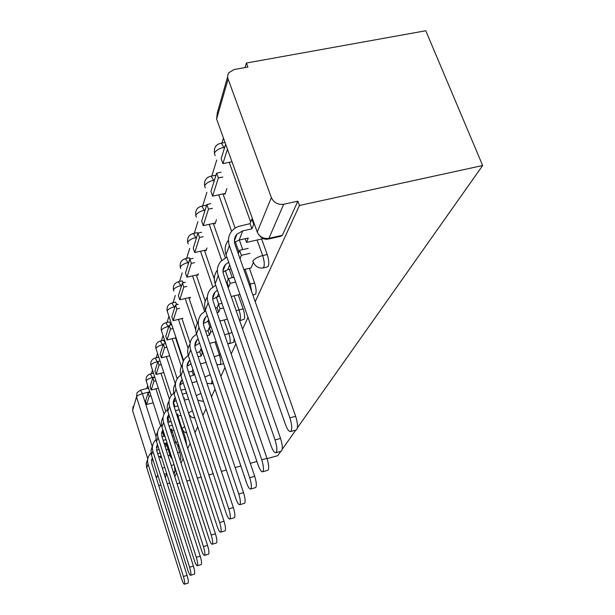 <?xml version="1.0" encoding="UTF-8"?>
<svg xmlns="http://www.w3.org/2000/svg" width="615" height="615" viewBox="0 0 615 615"><rect width="100%" height="100%" fill="white"/><g stroke="black" fill="none" stroke-linecap="round" stroke-linejoin="round"><path stroke-width="0.92" d="M263.335 267.879L267.156 266.995L268.34 266.157C269.209 263.404 268.832 259.522 267.225 254.518L262.674 255.563C264.281 260.568 264.665 264.45 263.812 267.21L262.643 268.032C258.923 268.325 256.009 266.764 253.895 263.335L252.765 261.267C254.241 258.846 257.547 256.947 262.674 255.563L257.101 240.011M252.896 295.146L255.709 293.978C256.486 291.464 256.117 287.812 254.595 283.038L250.251 284.053L251.796 292.025M239.689 320.753L244.263 319.2C244.962 316.886 244.586 313.45 243.148 308.876L238.997 309.875C240.442 314.45 240.819 317.894 240.134 320.2L239.666 320.769M229.464 343.647L233.831 342.171L234.077 338.504M179.88 459.613L180.687 459.221C181.033 457.906 180.695 455.546 179.68 452.156L177.658 452.702M255.21 301.711L299.451 205.471L482.652 165.527L425.78 30.75L246.415 63.022L245.031 67.558M223.453 138.067L221.915 143.103M216.741 160.008L211.844 176.028M206.863 192.287L202.681 205.964M197.892 221.615L194.317 233.308M189.704 248.375L186.645 258.377M182.201 272.899L179.588 281.439M175.298 295.454L173.076 302.718M168.933 316.264L167.049 322.429M163.037 335.544L161.453 340.725M157.563 353.44L156.241 357.761M152.466 370.084L151.375 373.659M147.715 385.62L146.824 388.526M174.783 476.671L176.62 472.689M181.01 463.126L183.101 458.582M187.729 448.512L190.112 443.33M195.001 432.699L197.715 426.787M202.889 415.532L205.994 408.783M211.483 396.836L215.035 389.111M220.877 376.395L224.952 367.532M231.202 353.94L235.883 343.754M242.587 329.171L247.991 317.417M177.066 483.79L179.918 482.99M186.799 481.068L190.073 480.154M197.354 478.124L201.105 477.071M208.839 474.918L213.151 473.711M221.385 471.413L226.343 470.029M235.145 467.569L240.865 465.978M250.305 463.341L256.909 461.496M267.087 458.652L277.726 455.684L280.794 451.349M482.652 165.527L297.422 427.794M295.784 430.116L282.277 449.242M246.415 63.022L247.907 67.035L234.069 69.541L228.78 72.762L227.788 74.922L227.665 77.805L271.361 197.6C273.836 202.704 277.949 204.918 283.7 204.242L268.909 238.336L267.448 239.273C264.204 239.435 261.483 238.12 259.292 235.337M299.451 205.471L297.845 201.174L283.7 204.242M152.243 446.582L136.507 396.89L132.579 410.52L147.785 458.821M132.579 410.52L133.109 406.446M169.74 483.052L167.249 483.751M161.053 485.42L158.632 485.22M189.958 297.399L190.189 298.083L190.442 297.322M197.538 274.736L197.784 275.443L198.361 273.721M205.787 250.067L206.04 250.805L206.994 247.953M214.789 223.13L215.058 223.898L216.472 219.693M224.667 193.579L224.952 194.386L226.904 188.574M251.035 267.909L253.503 262.236M261.636 238.997L267.225 254.518M223.022 193.925L235.122 228.08M239.343 240.004L242.74 249.598M249.367 268.294L254.595 283.038M213.305 223.453L225.321 257.854M229.334 269.332L232.247 277.68M238.243 294.846L243.148 308.876M204.434 250.367L214.366 279.164M196.308 275.013L205.256 301.258M188.836 297.66L197.415 323.113M181.94 318.547L190.15 343.132M175.559 337.866L183.308 361.297M183.101 430.823L185.653 438.672L184.623 438.949M177.581 445.66L179.68 452.156M215.857 175.659L214.52 175.475M206.486 205.71L205.256 205.418M197.93 233.139L196.792 232.77M190.55 258.938L189.028 257.839M183.662 282.692L181.886 280.909M177.22 304.571L175.29 302.203M171.216 324.782L169.179 321.922M165.604 343.508L163.505 340.226M158.97 357.776L158.216 357.269M186.791 445.621L185.653 438.672M297.845 201.174L282.346 235.322L280.832 236.26L268.447 239.043M173.953 474.057L175.09 471.551L174.437 465.893M152.236 457.514L151.682 463.203L187.068 575.379C188.298 579.576 188.644 582.144 188.121 583.097L187.975 583.143M147.723 459.128L146.324 463.318L146.578 467.131L181.686 579.038C182.863 582.582 183.785 584.304 184.462 584.204C184.984 583.258 184.623 580.683 183.401 576.493L148.084 464.187C147.023 460.443 147.692 457.06 150.083 454.047L151.029 453.055M168.103 449.273L166.188 449.788M160.184 453.032L157.709 453.701M161.145 456.038L158.662 456.714M161.215 456.253L160.615 457.76L160.154 456.307M170.001 455.208L168.087 455.723M161.607 457.491L160.615 457.76M148.084 392.947L145.524 401.165L146.585 404.501L149.176 396.344L148.084 392.947L149.914 392.485M150.998 395.876L149.176 396.344M153.212 402.787L146.585 404.501M156.61 450.234L159.085 449.565M165.081 446.313L166.988 445.798M152.697 458.974L151.367 460.358M157.348 444.099L156.617 450.257L193.402 566.107C194.678 570.459 195.032 573.134 194.455 574.141L194.302 574.187M152.497 446.129L151.113 449.819L151.282 454.431L187.767 569.982C188.99 573.626 189.958 575.394 190.681 575.279C191.242 574.279 190.881 571.604 189.605 567.245L152.889 451.256C151.79 447.397 152.474 443.915 154.942 440.817L156.095 439.64M173.676 435.835L172.338 436.196M166.019 439.617L163.183 440.378M167.549 444.391L165.75 444.876L166.504 442.992L164.213 443.607M175.729 442.193L174.383 442.554M152.82 377.771L150.083 386.558L151.182 389.995L153.95 381.269L152.82 377.771L154.788 377.279M155.91 380.777L153.95 381.269M158.301 388.18L151.182 389.995M162.037 436.796L164.874 436.043M171.178 432.606L172.515 432.253M165.75 444.876L165.251 443.33M157.894 445.821L156.279 447.405M162.844 429.716L161.599 432.914L161.899 436.373L200.198 556.145C201.536 560.665 201.889 563.463 201.259 564.516L201.09 564.57M157.625 432.191C155.91 435.097 155.541 438.203 156.518 441.501L194.302 560.257C195.562 564.009 196.577 565.823 197.354 565.692C197.969 564.639 197.607 561.849 196.27 557.313L158.047 437.396C156.902 433.414 157.601 429.824 160.154 426.626L161.537 425.242M179.665 421.429L178.988 421.606M172.331 425.234L169.079 426.095M173.983 430.362L171.247 431.092L172.054 429.062L170.194 429.562M181.886 428.263L181.21 428.44M157.894 361.52L154.957 370.93L156.102 374.474L159.062 365.125L157.894 361.52L160.015 360.99M161.184 364.595L159.062 365.125M163.775 372.544L156.102 374.474M167.887 422.397L171.131 421.536M177.781 417.9L178.458 417.723M171.247 431.092L170.709 429.424M163.49 431.738L161.537 433.521M168.779 414.256L167.295 417.685L167.58 421.444L207.532 545.405C208.923 550.125 209.277 553.039 208.593 554.153L208.408 554.215M163.129 417.216C161.307 420.237 160.915 423.466 161.945 426.91L201.328 549.787C202.643 553.654 203.711 555.514 204.534 555.368C205.21 554.253 204.849 551.332 203.457 546.612L163.59 422.497C162.398 418.377 163.121 414.664 165.758 411.374L167.418 409.759M179.173 409.759L175.452 410.728M177.212 416.14L178.019 414.11L176.666 414.464M180.971 415.279L177.251 416.263M163.336 344.062L160.184 354.179L161.368 357.83L164.551 347.79L163.336 344.062L165.643 343.501M166.865 347.221L164.551 347.79M169.671 355.778L161.368 357.83M174.214 406.907L177.927 405.938M169.54 416.616L167.195 418.6M175.206 397.59C173.361 399.888 172.861 402.479 173.707 405.354L215.442 533.812C216.911 538.732 217.264 541.784 216.503 542.968L216.303 543.03M169.056 401.08C167.126 404.216 166.703 407.584 167.787 411.197L208.916 538.479C210.284 542.468 211.406 544.383 212.298 544.213C213.044 543.037 212.682 539.985 211.214 535.05L169.563 406.43C168.318 402.164 169.064 398.336 171.793 394.938L173.791 393.07M185.23 388.834L186.391 393.131L182.363 394.169M183.993 399.135L184.446 398.005L183.685 398.205M188.59 399.035L184.323 400.142M169.194 325.266L165.796 336.159L167.042 339.941L170.47 329.117L169.194 325.266L171.708 324.659M172.984 328.51L170.47 329.117M176.044 337.75L167.042 339.941M181.071 390.21L185.092 389.18M176.105 400.342L173.299 402.525M182.186 379.578L181.932 379.855C179.972 382.238 179.442 384.936 180.326 387.957L224.021 521.243C225.567 526.394 225.913 529.6 225.075 530.853L224.859 530.914M175.475 383.645C173.415 386.904 172.961 390.433 174.107 394.215L217.133 526.24C218.556 530.353 219.747 532.321 220.7 532.136C221.523 530.883 221.169 527.678 219.632 522.519L176.021 389.064C174.722 384.636 175.49 380.677 178.319 377.164L180.71 375.004M192.879 369.331L192.126 371.252L193.487 375.342L189.881 376.257M194.248 373.436L193.487 375.342M196.923 381.477L192.026 382.73M175.529 304.971L171.854 316.74L173.153 320.653L176.859 308.953L175.529 304.971L178.265 304.325M179.595 308.307L176.859 308.953M182.939 318.309L173.153 320.653M188.528 372.16L192.126 371.252M183.239 382.776L179.895 385.159M189.797 360.044L189.159 360.697C187.129 363.165 186.583 365.956 187.513 369.092L233.354 507.575C234.976 512.979 235.322 516.346 234.384 517.684L234.154 517.745M182.432 364.749C180.226 368.147 179.734 371.837 180.948 375.819L226.059 512.948C227.542 517.192 228.803 519.214 229.833 519.006C230.748 517.676 230.394 514.309 228.78 508.897L183.032 370.222C181.671 365.633 182.455 361.528 185.392 357.899L188.267 355.416M202.919 353.056L202.32 353.21L200.882 348.943L199.76 351.818L201.182 356.062L198.099 356.831M202.32 353.21L201.182 356.062M206.079 362.45L200.452 363.865M182.386 282.985L178.404 295.746L179.757 299.789L183.777 287.113L182.386 282.985L185.376 282.3M186.768 286.421L183.777 287.113M190.435 297.291L179.757 299.789M196.677 352.579L199.76 351.818M200.882 348.943L201.489 348.797M191.034 363.78L187.06 366.34M198.13 338.804L197.031 339.857C194.917 342.401 194.348 345.299 195.332 348.559L243.54 492.653C245.254 498.342 245.585 501.901 244.539 503.316L244.293 503.385M190.004 344.2C187.637 347.736 187.098 351.611 188.39 355.808L235.791 498.45C237.336 502.824 238.674 504.907 239.789 504.692C240.819 503.278 240.473 499.718 238.758 494.022L190.658 349.712C189.228 344.946 190.035 340.687 193.095 336.935L196.546 334.083M212.705 331.508L210.784 331.977L209.277 327.549L208.054 330.678L209.546 335.083L207.101 335.682M210.784 331.977L209.546 335.083M199.598 343.162L194.847 345.876M216.188 341.763L209.707 343.37M189.835 259.1L185.507 272.975L186.929 277.165L191.296 263.381L189.835 259.1L193.11 258.361M194.571 262.636L191.296 263.381M198.061 274.613L186.929 277.165M205.61 331.27L208.054 330.678M209.277 327.549L211.199 327.08M207.293 315.61L205.618 317.086C203.419 319.731 202.835 322.737 203.873 326.127L254.695 476.31C256.517 482.321 256.832 486.081 255.648 487.587L255.394 487.664M198.276 321.768C195.724 325.466 195.132 329.532 196.508 333.976L246.438 482.583C248.06 487.095 249.475 489.24 250.689 489.01C251.85 487.503 251.52 483.744 249.705 477.724L198.991 327.303C197.484 322.345 198.322 317.924 201.505 314.042L205.656 310.79M223.545 307.946L220.039 308.784L218.456 304.179L217.11 307.6L218.679 312.189L217.026 312.581M220.039 308.784L218.679 312.189M209.023 320.676L203.373 323.536M227.419 319.185L219.916 320.999M197.961 233.047L193.241 248.191L194.724 252.542L199.498 237.498L197.961 233.047L201.574 232.255M203.104 236.698L199.498 237.498M206.325 249.944L194.724 252.542M215.458 308L217.11 307.6M218.456 304.179L221.961 303.341M217.426 290.195L215.042 292.125C212.752 294.862 212.144 297.991 213.236 301.519L266.971 458.321C268.909 464.702 269.209 468.691 267.863 470.298L267.61 470.367M207.355 297.183C204.58 301.05 203.934 305.34 205.41 310.06L258.154 465.14C259.838 469.791 261.344 471.997 262.674 471.759C263.996 470.16 263.689 466.17 261.744 459.782L208.139 302.726C206.54 297.56 207.409 292.963 210.722 288.935L215.727 285.252M235.63 282.077L230.187 283.346L228.511 278.541L227.035 282.308L228.695 287.082L228.019 287.243M230.187 283.346L228.695 287.082M219.44 296.046L212.721 299.059M239.804 294.477L231.232 296.507M206.855 204.518L201.682 221.116L203.25 225.643L208.477 209.146L206.855 204.518L210.853 203.665M212.475 208.293L208.477 209.146M215.358 222.999L203.25 225.643M226.358 282.47L227.035 282.308M228.511 278.541L233.954 277.28M228.688 262.221L225.421 264.627C223.022 267.464 222.399 270.723 223.56 274.405L280.555 438.426C282.631 445.229 282.892 449.488 281.347 451.187L281.109 451.256M217.364 270.123C214.335 274.175 213.613 278.71 215.196 283.738L271.084 445.875C272.845 450.664 274.451 452.94 275.904 452.709C277.419 451.01 277.142 446.751 275.066 439.933L218.21 275.643C216.518 270.246 217.41 265.457 220.885 261.283L226.912 257.147M249.951 253.365L241.364 255.317L239.596 250.305L238.266 253.688M241.364 255.317L240.027 258.677M231.032 268.94L227.796 269.685L223.037 272.122M251.105 267.894L243.871 269.57M216.641 173.146L210.945 191.419L212.598 196.124L218.348 177.966L216.641 173.146L221.093 172.231M222.799 177.051L218.348 177.966M225.267 193.456L212.598 196.124M239.596 250.305L248.176 248.368M251.919 228.865L253.741 224.283L251.858 219.048L250.051 223.652L251.919 228.865L242.733 230.894L236.906 234.192C234.4 237.136 233.754 240.534 234.984 244.386L295.654 416.309C297.891 423.62 298.106 428.171 296.307 429.97L296.115 430.023M228.449 240.196C225.121 244.439 224.314 249.252 226.028 254.625L285.445 424.488C287.274 429.393 288.989 431.753 290.58 431.546C292.348 429.747 292.117 425.188 289.88 417.869L229.364 245.646C227.573 240.004 228.488 235.015 232.124 230.671L234.799 228.303L238.013 226.558L250.051 223.652M263.381 238.605L246.523 242.387L248.268 238.013L239.212 240.035L234.476 242.333M225.667 144.218L221.154 158.693L222.899 163.605L227.458 149.214M231.97 161.76L222.899 163.605M246.523 242.387L245.208 238.697M236.091 235.222L236.575 235.084M224.144 319.977L228.757 333.376C230.125 337.766 230.502 341.018 229.879 343.147L227.742 343.854M215.035 342.048L219.386 354.863C220.693 359.075 221.062 362.166 220.501 364.134L219.986 364.61L216.895 364.618M212.06 380.247L211.46 383.814L206.971 383.353M228.05 79.266L216.595 118.995L257.239 232.055L271.361 197.6M149.706 391.832L142.38 393.7L156.056 436.658M174.076 464.755L171.224 465.532M156.387 478.116L157.717 474.865M224.759 147.116L223.845 147.3L224.306 148.584M229.226 162.314L250.666 222.084M214.481 180.087L213.597 180.272L214.035 181.51M218.74 194.832L231.617 231.278M234.469 239.35L234.707 240.027M235.299 241.71L238.928 251.996M245.039 269.293L250.251 284.053L249.09 284.361M205.133 210.038L204.295 210.222L204.71 211.406M209.215 224.344L221.761 260.368M223.975 266.741L224.291 267.633M225.313 270.577L228.288 279.118M234.107 295.83L238.997 309.875L236.183 310.744M196.615 237.367L195.808 237.551L196.2 238.689M200.513 251.251L212.805 286.99M216.211 296.891L218.694 304.118M232.032 332.577L224.644 334.798M188.805 262.405L188.029 262.582L188.405 263.681M192.549 275.881L204.618 311.39M207.87 320.961L210.046 327.365M220.547 354.578L214.251 356.808M181.625 285.429L180.879 285.598L181.24 286.659M185.223 298.513L195.778 329.917M174.998 306.662L174.283 306.831L174.629 307.861M178.458 319.377L188.098 348.336M168.871 326.319L168.179 326.48L168.51 327.48M172.2 338.68L181.402 366.578M163.183 344.561L162.514 344.723L162.829 345.684M166.396 356.592L175.321 383.883M157.886 361.535L157.24 361.697L157.54 362.627M160.984 373.243L169.433 399.289M154.673 376.941L152.32 377.533L152.612 378.44M155.941 388.78L164.067 414.01M153.35 373.159L150.337 373.92L152.32 377.533C148.945 378.494 146.908 379.609 146.224 380.87L160.661 426.057M171.07 455.377L170.463 456.645L172.308 459.228M158.301 357.246L155.188 358.022L157.24 361.697C153.75 362.681 151.644 363.849 150.921 365.202L165.773 411.35M163.613 340.195L160.392 340.987L162.514 344.723C158.901 345.738 156.71 346.96 155.949 348.405L171.27 395.599M165.85 322.714L168.179 326.48C164.436 327.526 162.16 328.817 161.353 330.363L177.189 378.717M171.839 303.011L174.283 306.831C170.393 307.9 168.026 309.268 167.172 310.929L183.608 360.621M178.304 281.724L180.879 285.598C176.843 286.698 174.368 288.143 173.461 289.934L173.837 291.072M185.315 258.669L188.029 262.582C183.824 263.704 181.24 265.242 180.272 267.187L180.71 268.478M192.933 233.6L193.364 233.516L195.808 237.551C191.419 238.705 188.713 240.342 187.683 242.448L188.182 243.924M201.236 206.248L201.812 206.156L204.295 210.222C199.714 211.414 196.869 213.159 195.762 215.458L196.346 217.149M210.338 176.29L211.099 176.182L213.597 180.272C208.808 181.494 205.817 183.362 204.618 185.876L205.31 187.836M220.347 143.333L221.354 143.21L223.845 147.3C218.817 148.561 215.657 150.567 214.366 153.335L215.181 155.61M177.574 441.47L175.967 442.846L176.113 443.4L179.303 446.828M184.654 426.587L182.009 428.563L182.186 429.193L183.985 431.761L186.783 433.129M192.387 410.597L188.567 413.08M200.867 393.354L196.316 395.691M210.207 374.743L204.857 377.026M140.474 390.141L142.38 393.7C139.105 394.646 137.145 395.706 136.507 396.89L137.045 392.708L140.474 390.141L148.507 388.096M166.78 473.765L165.227 477.371M175.09 471.551L173.307 472.043M166.803 473.834L164.136 473.957M282.346 235.322L268.909 238.336C263.451 239.02 259.561 236.929 257.239 232.055L258.531 234.438M217.541 121.616L216.595 118.995L217.318 112.745L227.581 76.952M162.329 468.253L164.735 467.339M183.401 576.493L187.068 575.379M146.754 467.754L148.084 464.187M189.605 567.245L193.402 566.107M151.467 455.077L152.889 451.256M196.27 557.313L200.198 556.145M156.518 441.501L158.047 437.396M203.457 546.612L207.532 545.405M161.945 426.91L163.59 422.497M211.214 535.05L215.442 533.812M167.787 411.197L169.563 406.43M219.632 522.519L224.021 521.243M174.107 394.215L176.021 389.064M228.78 508.897L233.354 507.575M180.948 375.819L183.032 370.222M238.758 494.022L243.54 492.653M188.39 355.808L190.658 349.712M249.705 477.724L254.695 476.31M208.07 320.907L208.616 319.493M196.508 333.976L198.991 327.303M261.744 459.782L266.971 458.321M217.464 296.515L218.594 293.586M205.41 310.06L208.139 302.726M275.066 439.933L280.555 438.426M227.796 269.685L229.626 264.919M215.196 283.738L218.21 275.643M289.88 417.869L295.654 416.309M239.212 240.035L242.733 230.894M226.028 254.625L229.364 245.646M223.645 363.688L220.116 364.58M213.113 383.391L211.537 383.798M150.337 373.92C147.016 375.089 145.64 377.425 146.209 380.931M170.317 456.207L166.619 444.645M163.944 436.289L162.675 432.337M162.422 431.546L162.199 430.861M169.325 321.883L165.988 322.683C162.283 323.905 160.73 326.48 161.338 330.401M175.49 302.157L172.023 302.972C168.164 304.202 166.542 306.862 167.165 310.952M182.148 280.847L178.558 281.678C174.529 282.908 172.83 285.66 173.461 289.934M189.382 257.762L185.645 258.6C181.425 259.822 179.642 262.674 180.28 267.156M197.261 232.662L193.364 233.516C188.936 234.715 187.045 237.667 187.706 242.379M205.879 205.287L201.812 206.156C197.146 207.301 195.14 210.361 195.808 215.327M215.35 175.306L211.099 176.182C206.148 177.251 204.011 180.418 204.687 185.684M225.036 142.48L221.354 143.21C216.08 144.156 213.789 147.431 214.474 153.043M155.188 358.022C151.751 359.214 150.321 361.62 150.906 365.256M175.952 442.892L172.077 430.869M169.225 422.044L167.872 417.854M167.741 417.447L167.518 416.739M160.392 340.987C156.825 342.194 155.341 344.684 155.933 348.451M181.994 428.601L177.927 416.078M174.883 406.73L173.338 401.972M189.105 414.725L191.526 417.208L194.847 418.077M197.815 400.204L203.58 401.518M188.121 583.097L184.462 584.204M151.713 459.928L152.412 458.067M194.455 574.141L190.681 575.279M156.579 447.028L157.501 444.584M201.259 564.516L197.354 565.692M161.799 433.206L162.967 430.1M208.593 554.153L204.534 555.368M167.403 418.361L168.856 414.495M216.503 542.968L212.298 544.213M173.438 402.371L175.221 397.636M225.075 530.853L220.7 532.136M179.949 385.098L181.932 379.855M234.384 517.684L229.833 519.006M187.06 366.279L189.159 360.697M244.539 503.316L239.789 504.692M194.847 345.638L197.031 339.857M255.648 487.587L250.689 489.01M203.357 323.083L205.618 317.086M267.863 470.298L262.674 471.759M212.69 298.352L215.042 292.125M281.347 451.187L275.904 452.709M222.976 271.107L225.421 264.627M296.307 429.97L290.58 431.546M234.361 240.942L236.906 234.192"/></g></svg>
